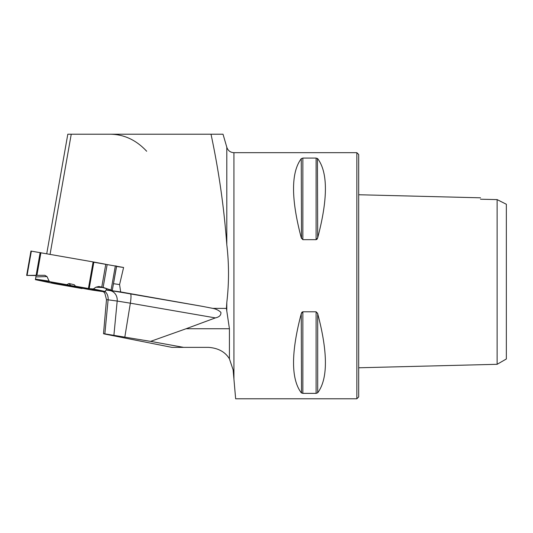 <?xml version="1.0" encoding="UTF-8"?>
<svg xmlns="http://www.w3.org/2000/svg" width="533" height="533" viewBox="0 0 533 533"><rect width="100%" height="100%" fill="white"/><g stroke="black" fill="none" stroke-linecap="round" stroke-linejoin="round"><path stroke-width="0.8" d="M106.147 290.059A2469.942 45.978 10 0 1 110.025 290.585A27.476 0.513 10 0 1 130.492 293.903A2451.9 45.638 -170 0 0 202.467 306.362L120.658 291.937L106.247 289.872M110.118 134.223C124.042 134.343 136.221 140.012 146.668 151.245M46.737 253.728L67.804 134.223L223.027 134.223L226.798 147.208C227.944 150.639 230.323 152.465 233.934 152.685L356.85 152.685L356.85 398.777L235.646 398.777L233.934 379.143L233.934 152.685M116.574 266.467L123.596 267.479L116.547 266.233M93.841 262.229L115.321 266.02M229.423 328.741L229.423 358.856C225.279 351.96 218.337 348.129 208.603 347.369L171.912 347.369L105.794 334.251C103.109 333.685 102.796 333.558 104.854 333.865L150.599 341.373L186.097 328.741L229.423 328.741L226.412 308.414L212.74 308.367C216.045 308.993 218.77 310.333 220.909 312.371C221.168 315.196 219.323 317.042 215.379 317.901A2461.707 45.825 10 0 1 130.345 303.184A9.841 1.479 99.8 0 0 130.492 293.903M186.097 328.741L215.379 317.901M211.015 134.223C218.796 170.693 224.06 207.517 226.798 244.707L226.798 147.208M226.798 311.212L226.798 302.511L226.412 308.414M229.423 358.856L233.114 369.829L233.934 379.143M226.798 302.511C229.077 283.236 229.077 263.968 226.798 244.707M202.467 306.362L212.74 308.367M120.658 291.937L119.585 284.569L113.536 283.703M119.585 284.569L123.596 267.479M106.487 299.679L103.509 333.718L104.854 333.865L108.106 299.819L106.487 299.679L104.914 293.43L103.469 291.698M356.85 152.685L358.696 154.53L358.696 396.932L356.85 398.777M316.102 311.778L316.102 393.374L317.701 392.774L316.102 393.374L302.851 393.374L301.252 392.774C290.978 378.996 290.978 352.633 301.252 313.684L302.851 311.778L316.102 311.778L317.701 313.684L317.441 312.958M302.258 311.978L301.885 312.338M301.778 312.485L301.511 312.958M301.252 313.684L301.518 393.008M317.701 237.771L316.102 239.677L302.851 239.677L301.252 237.771C290.978 198.822 290.978 172.459 301.252 158.681L302.851 158.081L316.102 158.081L317.701 158.681C327.975 172.459 327.975 198.822 317.701 237.771L317.435 158.448M317.701 313.684C327.975 352.633 327.975 378.996 317.701 392.774L317.701 313.684M302.851 239.677L302.851 158.081L301.252 158.681L301.511 238.498M316.695 239.477L317.062 239.124M317.175 238.971L317.441 238.498M500.853 201.501L497.122 199.595L497.122 364.305L506.35 358.982L506.35 204.259L497.122 199.595L480.513 199.222C480.513 197.337 480.513 197.337 480.513 199.222M480.513 197.81L358.696 194.745M150.599 341.373L183.592 347.369M71.242 134.223L50.069 254.321M105.781 264.281L93.875 262.049L89.184 288.639L93.368 288.966L95.86 287.207L98.738 286.514L103.136 287.38L111.064 290.159L115.348 265.874L116.567 266.107L112.283 290.392L116.6 266.307L112.283 290.392L99.671 286.621L95.86 287.207L93.368 288.966L92.022 289.172L75.446 286.214L74.227 284.722L75.686 286.388L70.749 285.541L68.99 283.529L74.227 284.722L68.99 283.529L66.772 284.682L49.975 281.724L49.136 281.118L46.991 276.567L49.136 281.118L49.975 281.724L70.749 285.541M42.413 280.618L42.04 281.064L35.385 279.658L36.111 275.541L27.07 275.408L44.832 275.308L46.991 276.567L35.864 276.927L35.391 279.598L36.111 275.541L26.65 275.421L30.947 251.063L93.875 262.049M106.906 288.699L104.794 291.891L106.906 288.699L104.794 291.891L96.346 290.678L96.06 290.032M96.346 290.678L91.982 290.052M42.04 281.064L54.719 283.723M31.354 251.123L27.07 275.408L36.137 275.308L40.142 252.575M40.914 252.702L36.924 275.308L26.65 275.421M82.049 288.56L54.712 283.723L82.022 288.553M53.686 282.75A18.955 0.353 10 0 1 74.7 286.288A18.955 0.353 10 0 1 88.485 289.066A18.955 0.353 10 0 1 69.763 286.121A18.955 0.353 10 0 1 51.161 282.483A18.955 0.353 10 0 1 53.686 282.75M46.351 281.964L54.699 283.716M36.137 275.308L27.07 275.408M89.184 288.639L75.446 286.214M66.772 284.682L68.99 283.529M44.832 275.308L46.991 276.567M112.283 290.392L111.064 290.159M36.924 275.308L44.832 275.308L46.991 276.567L49.136 281.118L49.975 281.724L66.772 284.682L68.99 283.529L74.227 284.722L75.446 286.214L92.022 289.172L93.368 288.966L95.86 287.207L99.671 286.621L112.283 290.392L112.536 288.966M92.609 289.299L91.982 290.052L80.949 288.027M55.205 283.423L54.699 283.716L46.351 281.964L46.005 281.144M113.915 335.124L117.187 301.052A2460.135 45.791 -170 0 0 108.106 299.819A9.841 8.941 97.7 0 0 105.254 291.631M110.025 290.585A9.841 8.901 97.7 0 1 117.187 301.052L130.345 303.184L124.855 336.883M316.102 158.081L316.102 239.677M302.851 311.778L302.851 393.374M103.515 287.514L95.86 287.207M88.425 288.5L93.115 261.91M107.16 264.575L103.136 287.38M105.774 264.335L101.776 287.014M92.022 289.172L104.794 291.891M35.391 279.598L49.975 281.724M93.368 288.966L105.334 291.511M35.478 279.125L49.136 281.118M358.696 367.783L497.122 364.305"/></g></svg>
